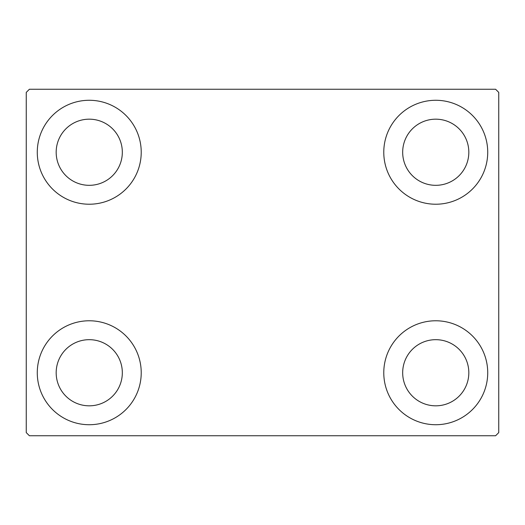 <?xml version="1.0" encoding="UTF-8"?>
<svg xmlns="http://www.w3.org/2000/svg" width="525" height="525" viewBox="0 0 525 525"><rect width="100%" height="100%" fill="white"/><g stroke="black" fill="none" stroke-linecap="round" stroke-linejoin="round"><path stroke-width="0.79" d="M37.275 372.75A51.975 51.975 0 0 1 89.25 320.775A51.975 51.975 0 0 1 141.225 372.75A51.975 51.975 0 0 1 89.25 424.725A51.975 51.975 0 0 1 37.275 372.75M383.775 152.25A51.975 51.975 0 0 1 435.75 100.275A51.975 51.975 0 0 1 487.725 152.25A51.975 51.975 0 0 1 435.75 204.225A51.975 51.975 0 0 1 383.775 152.25M383.775 372.75A51.975 51.975 0 0 1 435.75 320.775A51.975 51.975 0 0 1 487.725 372.75A51.975 51.975 0 0 1 435.75 424.725A51.975 51.975 0 0 1 383.775 372.75M37.275 152.25A51.975 51.975 0 0 1 89.25 100.275A51.975 51.975 0 0 1 141.225 152.25A51.975 51.975 0 0 1 89.25 204.225A51.975 51.975 0 0 1 37.275 152.25M56.175 152.25A33.075 33.075 0 0 1 89.25 119.175A33.075 33.075 0 0 1 122.325 152.25A33.075 33.075 0 0 1 89.25 185.325A33.075 33.075 0 0 1 56.175 152.25M402.675 372.75A33.075 33.075 0 0 1 435.75 339.675A33.075 33.075 0 0 1 468.825 372.75A33.075 33.075 0 0 1 435.75 405.825A33.075 33.075 0 0 1 402.675 372.75M402.675 152.25A33.075 33.075 0 0 1 435.75 119.175A33.075 33.075 0 0 1 468.825 152.25A33.075 33.075 0 0 1 435.75 185.325A33.075 33.075 0 0 1 402.675 152.25M56.175 372.75A33.075 33.075 0 0 1 89.25 339.675A33.075 33.075 0 0 1 122.325 372.75A33.075 33.075 0 0 1 89.25 405.825A33.075 33.075 0 0 1 56.175 372.75M495.6 89.25L29.4 89.25L26.25 92.4L26.25 432.6L29.4 435.75L495.6 435.75L498.75 432.6L498.75 92.4L495.6 89.25"/></g></svg>
